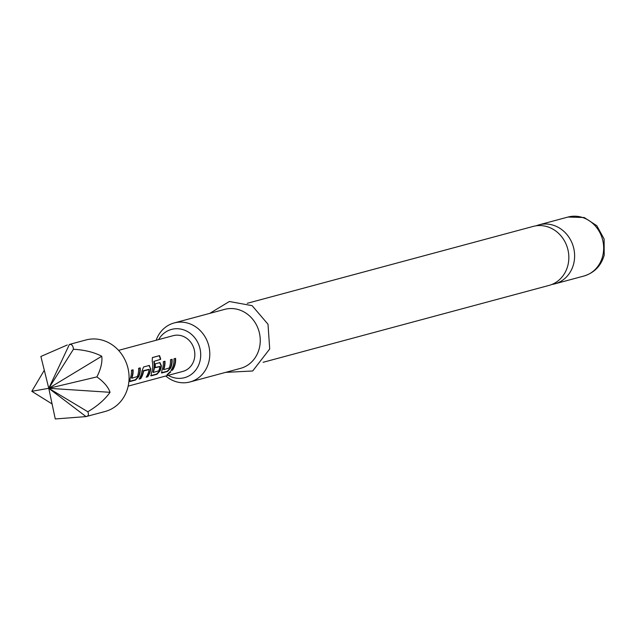 <?xml version="1.0" encoding="UTF-8"?>
<svg xmlns="http://www.w3.org/2000/svg" width="636" height="636" viewBox="0 0 636 636"><rect width="100%" height="100%" fill="white"/><g stroke="black" fill="none" stroke-linecap="round" stroke-linejoin="round"><path stroke-width="0.95" d="M170.559 371.877L167.252 374.803L170.838 371.893M166.99 374.811L170.305 371.615M247.245 303.3L533.199 226.408A30.544 27.499 74.9 0 1 560.562 235.415A30.544 27.499 74.9 0 1 567.813 265.633A30.544 27.499 74.9 0 1 549.067 285.405L263.113 362.297M129.41 381.354L135.381 379.787L138.497 376.409A18.142 16.329 -105.1 0 0 139.316 373.992A18.142 16.329 -105.1 0 0 139.888 367.974M131.867 378.237L131.851 378.038A18.516 16.663 -105.1 0 0 132.495 376.035A18.516 16.663 -105.1 0 0 133.075 369.802L131.445 370.239A18.516 16.663 -105.1 0 1 130.857 376.472A18.516 16.663 -105.1 0 1 130.03 378.937L129.935 381.56L135.659 380.018L138.807 376.576A18.516 16.663 -105.1 0 0 139.634 374.111A18.516 16.663 -105.1 0 0 140.222 367.886L138.584 368.324A18.516 16.663 -105.1 0 1 138.004 374.548A18.516 16.663 -105.1 0 1 137.36 376.552L131.867 378.237L131.541 377.879A18.142 16.329 -105.1 0 0 132.177 375.916A18.142 16.329 -105.1 0 0 132.749 369.89M146.415 376.822L147.536 376.52A18.142 16.329 -105.1 0 0 149.945 371.138A18.142 16.329 -105.1 0 0 150.422 368.546L149.325 365.438L143.601 366.972L141.987 370.971A18.516 16.663 -105.1 0 1 141.486 373.61A18.516 16.663 -105.1 0 1 139.038 379.112L140.667 378.666A18.516 16.663 -105.1 0 0 143.124 373.173A18.516 16.663 -105.1 0 0 143.553 371.034L149.062 369.556A18.516 16.663 -105.1 0 1 148.633 371.694A18.516 16.663 -105.1 0 1 146.177 377.188L147.814 376.75A18.516 16.663 -105.1 0 0 150.263 371.257A18.516 16.663 -105.1 0 0 150.756 368.61M139.276 378.746L140.397 378.444A18.142 16.329 -105.1 0 0 142.806 373.054A18.142 16.329 -105.1 0 0 143.219 370.963L143.553 371.034M150.668 375.638L156.639 374.071L159.755 370.693A18.142 16.329 -105.1 0 0 160.574 368.276A18.142 16.329 -105.1 0 0 161.051 365.692L159.62 362.584M152.354 357.607L152.243 361.328A18.516 16.663 -105.1 0 1 152.115 370.756A18.516 16.663 -105.1 0 1 151.289 373.221L151.193 375.844L156.917 374.302L160.065 370.86A18.516 16.663 -105.1 0 0 160.892 368.395A18.516 16.663 -105.1 0 0 161.385 365.756L159.954 362.576L155.264 363.84A18.516 16.663 -105.1 0 1 155.144 367.68L159.867 366.654A18.516 16.663 -105.1 0 1 159.437 368.785A18.516 16.663 -105.1 0 1 158.793 370.788L153.308 372.473L152.982 372.116A18.142 16.329 -105.1 0 0 153.61 370.152A18.142 16.329 -105.1 0 0 153.833 361.407L160.685 359.324A18.516 16.663 -105.1 0 0 159.525 355.627L152.568 357.504M155.16 367.513L159.795 366.431M161.298 372.783L167.268 371.217L170.384 367.839A18.142 16.329 -105.1 0 0 171.203 365.422A18.142 16.329 -105.1 0 0 171.776 359.396M163.754 369.667L163.738 369.46A18.516 16.663 -105.1 0 0 164.382 367.457A18.516 16.663 -105.1 0 0 164.963 361.232L163.333 361.669A18.516 16.663 -105.1 0 1 162.744 367.894A18.516 16.663 -105.1 0 1 161.918 370.359L161.822 372.982L167.546 371.44L170.694 368.005A18.516 16.663 -105.1 0 0 171.521 365.541A18.516 16.663 -105.1 0 0 172.11 359.308L170.472 359.745A18.516 16.663 -105.1 0 1 169.892 365.978A18.516 16.663 -105.1 0 1 169.248 367.982L163.754 369.667L163.428 369.301A18.142 16.329 -105.1 0 0 164.056 367.338A18.142 16.329 -105.1 0 0 164.637 361.32M171.164 370.168L172.284 369.866A18.142 16.329 -105.1 0 0 174.685 364.484A18.142 16.329 -105.1 0 0 175.266 358.458M127.836 387.531A37.023 33.326 -105.1 0 0 119.051 350.905A37.023 33.326 -105.1 0 0 85.884 339.982L69.404 344.442C71.804 344.108 73.148 345.714 73.426 349.267C84.683 349.919 94.12 352.249 101.744 356.24C102.499 362.107 100.886 368.991 96.895 376.902C103.851 381.87 108.231 387.006 110.052 392.317C104.996 399.44 97.586 405.911 87.816 411.746C89.008 414.577 88.412 416.19 86.019 416.596L55.268 418.957L48.773 388.302L86.019 416.596L105.107 411.492A37.023 33.326 -105.1 0 0 127.836 387.531M96.895 376.902L48.773 388.302L40.879 356.47L67.305 344.974M118.558 350.364L173.231 335.665A18.516 16.663 74.9 0 1 189.814 341.127A18.516 16.663 74.9 0 1 194.211 359.435A18.516 16.663 74.9 0 1 182.842 371.416L128.178 386.116M153.308 372.473L153.292 372.275A18.516 16.663 -105.1 0 0 153.936 370.271A18.516 16.663 -105.1 0 0 154.158 361.351M173.374 365.04A18.516 16.663 -105.1 0 0 173.962 358.807L175.592 358.37A18.516 16.663 -105.1 0 1 175.011 364.603A18.516 16.663 -105.1 0 1 172.555 370.096L170.925 370.534A18.516 16.663 -105.1 0 0 173.374 365.04M551.905 284.451A30.544 27.499 -105.1 0 0 554.838 283.847A30.544 27.499 -105.1 0 0 573.592 264.083A30.544 27.499 -105.1 0 0 566.342 233.865A30.544 27.499 -105.1 0 0 538.978 224.85A30.544 27.499 -105.1 0 0 536.14 225.804M168.246 375.343A24.995 22.498 -105.1 0 0 199.871 361.502A24.995 22.498 -105.1 0 0 187.048 331.308A24.995 22.498 -105.1 0 0 158.634 339.584M156.154 340.252A30.544 27.499 74.9 0 1 174.153 322.953A30.544 27.499 74.9 0 1 201.517 331.968A30.544 27.499 74.9 0 1 208.767 362.186A30.544 27.499 74.9 0 1 190.013 381.95A30.544 27.499 74.9 0 1 165.765 376.011M190.013 381.95L240.48 368.379A30.544 27.499 -105.1 0 0 259.226 348.615A30.544 27.499 -105.1 0 0 251.975 318.398A30.544 27.499 -105.1 0 0 224.611 309.382L174.153 322.953M52.088 403.94L31.8 391.315L44.297 370.263M31.8 391.315L48.773 388.302L87.816 411.746M73.426 349.267L48.773 388.302L110.052 392.317M69.404 344.442L48.773 388.302L101.744 356.24M153.833 361.407L160.359 359.388A18.142 16.329 -105.1 0 0 159.223 355.763L159.525 355.627M159.223 355.763L152.425 357.591M143.219 370.963L143.696 370.756M143.362 370.685L148.983 369.333M150.422 368.546L148.991 365.446M568.02 217.043L584.214 217.528L596.807 225.685L604.113 238.993L604.2 255.163C601.084 265.872 594.31 272.828 583.88 276.04A30.544 27.499 -105.1 0 0 602.634 256.276A30.544 27.499 -105.1 0 0 595.383 226.058A30.544 27.499 -105.1 0 0 568.02 217.043L538.978 224.85M209.769 313.373L229.365 301.504L252.11 305.662L268.002 324.241L269.712 348.973L252.683 370.987L225.629 372.37M583.88 276.04L554.838 283.847"/></g></svg>
